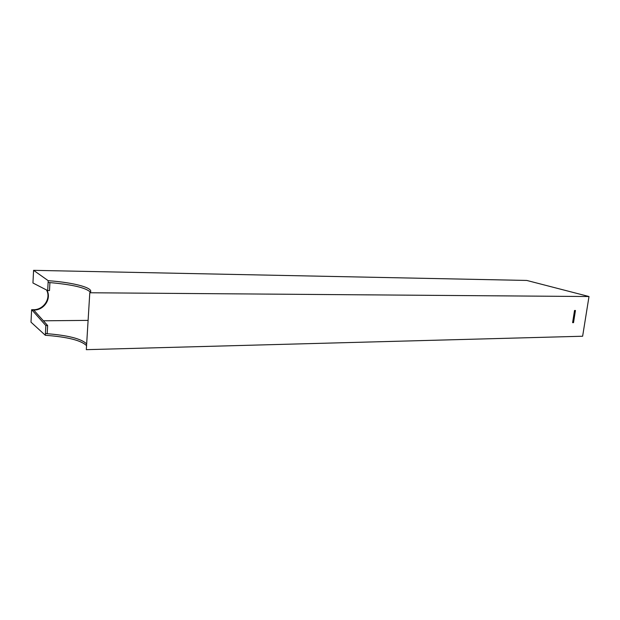 <?xml version="1.0" encoding="UTF-8"?>
<svg xmlns="http://www.w3.org/2000/svg" width="620" height="620" viewBox="0 0 620 620"><rect width="100%" height="100%" fill="white"/><g stroke="black" fill="none" stroke-linecap="round" stroke-linejoin="round"><path stroke-width="0.93" d="M589 296.531L582.63 336.234L86.312 349.665L89.791 292.764L589 296.531L526.775 280.442L33.581 270.336L48.205 280.682C74.788 282.588 95.542 288.339 89.791 292.764M86.56 345.666C81.29 340.403 67.549 336.939 45.322 335.281L45.415 333.568C67.642 335.234 81.398 338.683 86.66 343.914M48.205 280.682L48.112 282.433C72.067 284.471 86.149 287.726 90.35 292.183M46.5 289.982C51.336 298.336 43.571 310.031 33.341 309.713L33.751 310.062L32.023 310.062L45.834 325.554L45.415 333.568L47.213 333.537L47.639 325.531L33.751 310.062C44.059 310.387 51.832 298.522 46.849 290.16M43.384 320.796L88.102 320.385M48.112 282.433L47.678 290.579L32.945 282.991L33.581 270.336M45.322 335.281L31 322.175L31.62 309.721L33.341 309.713M32.023 310.062L31.62 309.721M45.834 325.554L47.639 325.531M47.678 290.579L49.492 290.594L49.918 282.573M573.523 322.656L572.601 322.663L574.531 310.481L575.445 310.481L573.523 322.656L572.648 322.392"/></g></svg>

